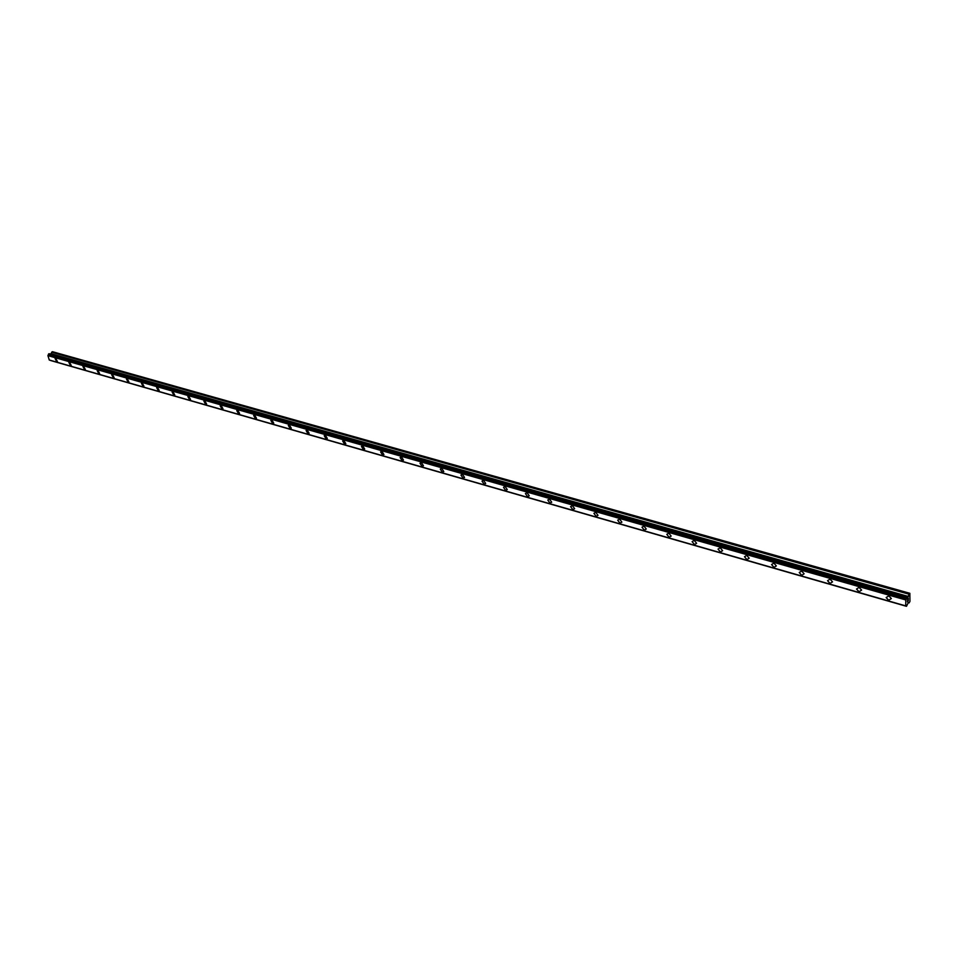<?xml version="1.0" encoding="UTF-8"?>
<svg xmlns="http://www.w3.org/2000/svg" width="958" height="958" viewBox="0 0 958 958"><rect width="100%" height="100%" fill="white"/><g stroke="black" fill="none" stroke-linecap="round" stroke-linejoin="round"><path stroke-width="1.44" d="M57.372 361.441L56.702 361.621L55.085 358.531L55.756 358.352L57.372 361.441L56.702 361.621L55.085 358.531L55.744 358.352M71.215 365.405L70.533 365.585L68.892 362.483L69.587 362.304L71.215 365.405L70.521 365.585L68.892 362.483L69.587 362.304M85.298 369.417L84.579 369.62L82.939 366.507L83.645 366.303L85.298 369.417L84.579 369.62L82.939 366.507L83.645 366.303M99.596 373.5L98.854 373.716L97.201 370.59L97.944 370.387L99.596 373.512L98.854 373.716L97.201 370.59L97.932 370.387M114.134 377.656L113.367 377.871L111.703 374.734L112.457 374.518L114.134 377.656L113.367 377.871L111.691 374.746L112.457 374.518M128.911 381.871L128.121 382.098L126.432 378.961L127.222 378.733L128.911 381.871L128.121 382.11L126.432 378.961L127.222 378.733M143.928 386.158L143.113 386.409L141.413 383.248L142.227 383.008L143.928 386.158L143.113 386.409L141.413 383.248L142.227 383.008M159.208 390.517L158.357 390.78L156.645 387.619L157.483 387.355L159.208 390.517L158.357 390.78L156.645 387.619L157.483 387.355M174.739 394.947L173.865 395.223L172.129 392.061L173.003 391.786L174.739 394.947L173.865 395.223L172.129 392.061L173.003 391.786M190.534 399.45L189.636 399.749L187.876 396.576L188.774 396.277L190.534 399.462L189.636 399.749L187.876 396.576L188.774 396.277M206.605 404.036L205.671 404.348L203.898 401.163L204.832 400.851L206.605 404.036L205.671 404.348L203.898 401.163L204.832 400.863M222.951 408.695L221.981 409.03L220.196 405.845L221.154 405.509L222.951 408.695L221.981 409.03L220.196 405.845L221.154 405.509M239.584 413.437L238.59 413.784L236.782 410.599L237.776 410.252L239.584 413.437L238.578 413.784L236.77 410.599L237.776 410.252M256.505 418.263L255.475 418.634L253.642 415.437L254.672 415.065L256.505 418.263L255.475 418.634L253.642 415.437L254.684 415.065M273.737 423.173L272.671 423.568L270.815 420.37L271.892 419.975L273.737 423.173L272.671 423.568L270.815 420.37L271.88 419.975M291.28 428.166L290.166 428.585L288.298 425.388L289.4 424.969L291.28 428.166L290.166 428.585L288.298 425.388L289.4 424.969M309.135 433.244L307.985 433.699L306.093 430.501L307.243 430.058L309.135 433.256L307.985 433.699L306.093 430.501L307.231 430.058M327.313 438.429L326.127 438.896L324.211 435.698L325.397 435.231L327.313 438.429L326.127 438.896L324.211 435.698L325.397 435.231M345.838 443.698L344.605 444.201L342.665 441.003L343.886 440.5L345.838 443.698L344.605 444.201L342.665 441.003L343.898 440.5M364.699 449.062L363.417 449.589L361.465 446.404L362.735 445.877L364.699 449.062L363.417 449.601L361.453 446.404L362.735 445.877M383.919 454.523L382.601 455.098L380.613 451.913L381.919 451.35L383.919 454.523L382.589 455.098L380.601 451.913L381.919 451.35M403.498 460.091L402.132 460.702L400.121 457.517L401.486 456.918L403.498 460.091L402.132 460.702L400.121 457.529L401.474 456.93M423.46 465.768L422.035 466.414L419.999 463.241L421.412 462.606L423.448 465.768L422.035 466.414L419.999 463.241L421.412 462.606M443.794 471.552L442.333 472.234L440.273 469.073L441.734 468.402L443.794 471.552L442.333 472.234L440.273 469.073L441.734 468.402M464.534 477.443L463.025 478.162L460.93 475.024L462.439 474.306L464.534 477.443L463.025 478.162L460.93 475.024L462.439 474.306M485.694 483.455L484.125 484.209L482.006 481.084L483.562 480.329L485.682 483.455L484.113 484.221L482.006 481.084L483.562 480.329M507.261 489.574L505.632 490.388L503.489 487.275L505.106 486.472L507.261 489.574L505.632 490.388L503.489 487.275L505.106 486.472M529.259 495.825L527.583 496.687L525.415 493.586L527.08 492.735L529.259 495.825L527.583 496.687L525.415 493.586L527.08 492.735M551.712 502.196L549.976 503.106L547.772 500.028L549.509 499.13L551.712 502.196L549.976 503.106L547.772 500.028L549.509 499.13M574.632 508.698L572.836 509.656L570.597 506.602L572.393 505.644L574.632 508.698L572.836 509.656L570.597 506.602L572.393 505.656M598.02 515.332L596.163 516.35L593.9 513.32L595.744 512.314L598.02 515.344L596.151 516.35L593.9 513.32L595.744 512.314M621.898 522.11L619.97 523.176L617.682 520.17L619.598 519.104L621.886 522.11L619.97 523.188L617.682 520.17L619.598 519.104M646.279 529.032L644.291 530.157L641.968 527.175L643.944 526.05L646.267 529.032L644.291 530.157L641.968 527.175L643.944 526.05M671.175 536.097L669.127 537.282L666.78 534.324L668.816 533.139L671.175 536.097L669.127 537.282L666.78 534.324L668.816 533.139M696.622 543.306L694.502 544.563L692.119 541.629L694.227 540.384L696.622 543.306L694.502 544.563L692.119 541.629L694.227 540.384M722.619 550.682L720.428 552L718.021 549.102L720.2 547.796L722.619 550.682L720.428 552L718.021 549.102L720.2 547.796M749.192 558.215L746.929 559.592L744.486 556.73L746.737 555.365L749.18 558.215L746.929 559.604L744.486 556.742M776.351 565.915L774.016 567.364L771.549 564.537L773.872 563.1L776.351 565.915L774.028 567.364L771.549 564.537L773.872 563.088M804.133 573.794L801.726 575.315L799.223 572.513L801.63 571.004L804.133 573.794L801.726 575.315L799.223 572.525L801.63 571.004M832.538 581.853L830.059 583.446L827.532 580.68L830.011 579.099L832.538 581.853L830.059 583.446L827.532 580.68L830.011 579.099M861.613 590.092L859.051 591.757L856.5 589.038L859.051 587.374L861.613 590.092L859.051 591.757L856.5 589.038L859.051 587.374M891.359 598.534L888.725 600.271L886.138 597.576L888.773 595.852L891.359 598.534L888.725 600.271L886.138 597.576L888.773 595.852M907.513 601.732L907.525 600.906L907.513 601.732M908.244 600.798L907.454 601.911L907.525 600.906M907.454 601.911L908.304 599.9M907.561 600.151L907.98 599.073M908.268 599.193L908.28 598.319L908.268 599.193M908.28 598.319L907.693 599.947M907.645 600.007L908.34 598.247M908.34 602.522L906.519 606.27L905.705 605.887L905.813 599.959L909.861 593.301L909.956 601.373L909.106 602.929L908.328 602.522M49.074 353.694L907.07 596.942L49.086 353.694L47.9 355.622L49.301 360.016L905.777 605.935L49.301 360.016M50.415 360.459L906.448 606.306L50.032 360.22M909.861 593.301L52.439 351.682L50.511 354.101M905.981 599.552L48.056 355.358M905.813 599.959L47.9 355.622M905.705 605.887L49.169 359.957M909.274 594.068L51.732 352.101M909.178 594.259L51.636 352.221M908.459 596.499L51.085 353.706M908.364 596.69L50.99 353.825M906.998 596.978L48.99 353.706M906.675 597.409L48.595 353.945M906.603 597.553L48.523 354.029M906.412 598.127L48.379 354.412M906.388 598.271L48.367 354.508M905.885 599.708L47.96 355.454M906.244 606.127L50.055 360.268M906.268 606.198L50.103 360.328"/></g></svg>
